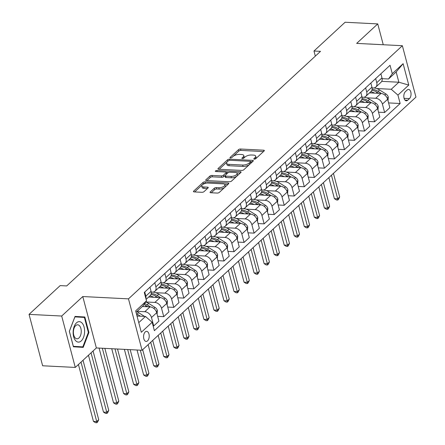 <?xml version="1.0" encoding="UTF-8"?>
<svg xmlns="http://www.w3.org/2000/svg" width="445" height="445" viewBox="0 0 445 445"><rect width="100%" height="100%" fill="white"/><g stroke="black" fill="none" stroke-linecap="round" stroke-linejoin="round"><path stroke-width="0.67" d="M254.29 159.193A1.085 0.445 -14.8 0 0 255.736 158.726L264.113 150.983A1.546 0.634 -14.8 0 0 264.33 150.527A1.546 0.634 -14.8 0 0 263.618 150.193L240.55 149.019A1.546 0.634 -14.8 0 0 238.481 149.687L230.104 157.43A1.085 0.445 -14.8 0 0 229.954 157.753A1.085 0.445 -14.8 0 0 230.449 157.981A1.085 0.445 -14.8 0 0 231.895 157.519L232.98 156.518A4.951 2.036 -14.8 0 1 239.605 154.393L241.529 154.493A4.951 2.036 -14.8 0 1 243.793 155.555A4.951 2.036 -14.8 0 1 243.104 157.029L242.024 158.031A1.085 0.445 -14.8 0 0 241.874 158.353A1.085 0.445 -14.8 0 0 242.369 158.587A1.085 0.445 -14.8 0 0 243.816 158.125L244.9 157.118A4.951 2.036 -14.8 0 1 251.525 154.999L253.45 155.094A4.951 2.036 -14.8 0 1 255.714 156.162A4.951 2.036 -14.8 0 1 255.024 157.636L253.945 158.637A1.085 0.445 -14.8 0 0 253.795 158.96A1.085 0.445 -14.8 0 0 254.29 159.193M147.573 340.848A5.045 2.82 92.9 0 0 149.181 335.246A5.045 2.82 92.9 0 0 146.65 331.364A5.045 2.82 92.9 0 0 145.22 331.953A5.045 2.82 92.9 0 0 143.613 337.555A5.045 2.82 92.9 0 0 146.144 341.437A5.045 2.82 92.9 0 0 147.573 340.848M210.257 191.951A1.546 0.634 -14.8 0 0 210.046 192.412A1.546 0.634 -14.8 0 0 210.752 192.746L217.221 193.074A1.546 0.634 -14.8 0 0 219.296 192.412L228.596 183.813A1.546 0.634 -14.8 0 0 228.813 183.351A1.546 0.634 -14.8 0 0 228.101 183.017L205.034 181.849A1.546 0.634 -14.8 0 0 202.959 182.511L193.658 191.111A1.546 0.634 -14.8 0 0 193.447 191.572A1.546 0.634 -14.8 0 0 194.154 191.906L201.969 192.301A1.546 0.634 -14.8 0 0 204.044 191.639L208.021 187.957A1.546 0.634 -14.8 0 0 208.238 187.495A1.546 0.634 -14.8 0 0 207.531 187.167L203.654 186.967A4.139 1.702 -14.8 0 1 201.757 186.077A4.139 1.702 -14.8 0 1 203.61 184.008A4.139 1.702 -14.8 0 1 207.871 183.067L223.056 183.841A4.139 1.702 -14.8 0 1 224.953 184.731A4.139 1.702 -14.8 0 1 223.101 186.8A4.139 1.702 -14.8 0 1 218.84 187.74L216.309 187.612A1.546 0.634 -14.8 0 0 214.24 188.274L210.257 191.951L210.457 192.707M82.781 296.542L61.694 316.033L29.047 314.376L42.631 365.773L75.277 367.425L96.359 347.94L142.061 350.26L128.483 298.862L82.781 296.542L96.359 347.94M383.256 44.739L377.749 23.908L356.668 43.393L402.369 45.713L128.483 298.862M377.749 23.908L345.103 22.25L313.981 51.019L315.333 56.131M29.047 314.376L60.175 285.607L66.7 285.94L320.511 51.347L313.981 51.019M241.741 170.413A1.546 0.634 -14.8 0 0 243.81 169.751L253.116 161.151A1.546 0.634 -14.8 0 0 253.327 160.69A1.546 0.634 -14.8 0 0 252.621 160.356L229.553 159.188A1.546 0.634 -14.8 0 0 227.478 159.85L218.178 168.449A1.546 0.634 -14.8 0 0 217.961 168.911A1.546 0.634 -14.8 0 0 218.673 169.245L241.741 170.413M240.856 172.482L231.556 181.082A1.546 0.634 -14.8 0 1 229.481 181.744L206.413 180.575A1.546 0.634 -14.8 0 1 205.701 180.242A1.546 0.634 -14.8 0 1 205.918 179.78L209.901 176.098A1.546 0.634 -14.8 0 1 211.97 175.436L221.326 175.909A1.546 0.634 -14.8 0 0 223.396 175.247L226.038 172.805A1.546 0.634 -14.8 0 0 226.249 172.349A1.546 0.634 -14.8 0 0 225.543 172.015L215.803 171.52A1.085 0.445 -14.8 0 1 215.308 171.286A1.085 0.445 -14.8 0 1 215.792 170.741A1.085 0.445 -14.8 0 1 216.904 170.496L240.361 171.687A1.546 0.634 -14.8 0 1 241.073 172.02A1.546 0.634 -14.8 0 1 240.856 172.482M407.181 90.007L405.412 91.637A4.889 2.731 92.9 0 0 403.849 97.066A4.889 2.731 92.9 0 0 406.302 100.826A4.889 2.731 92.9 0 0 407.687 100.253L409.456 98.618A4.889 2.731 92.9 0 0 411.013 93.194A4.889 2.731 92.9 0 0 408.566 89.428A4.889 2.731 92.9 0 0 407.181 90.007M142.061 350.26L415.953 97.105L402.369 45.713M381.715 81.352L398.87 82.225L396.156 71.945L388.524 78.993L392.279 73.703L390.059 65.298L144.28 292.471L146.505 300.87L142.75 306.166L136.048 312.357M392.279 73.703L403.12 63.685L408.771 85.073L397.93 95.097L391.238 89.273L376.62 88.533M388.591 102.912L400.15 103.501L397.93 95.097M400.15 103.501L154.376 330.668L152.157 322.263L141.31 332.287L135.658 310.894L146.505 300.87M61.694 316.033L75.277 367.425M391.238 89.273L398.87 82.225L408.771 85.073M138.762 322.636L145.465 316.445L137.01 316.017M153.119 325.907L153.709 325.935L151.489 317.53A6.308 4.539 -132.7 0 0 144.797 311.711L137.166 311.322M153.709 325.935L158.932 321.112L156.712 312.707A6.308 4.539 -132.7 0 0 150.021 306.883L142.389 306.499M157.675 316.345L163.749 316.656L161.529 308.252A6.308 4.539 -132.7 0 0 154.838 302.433L145.726 301.966M163.749 316.656L168.972 311.828L166.753 303.429A6.308 4.539 -132.7 0 0 160.061 297.605L148.658 297.026M167.715 307.067L173.789 307.378L171.57 298.973A6.308 4.539 -132.7 0 0 164.878 293.149L155.744 292.688M173.789 307.378L179.012 302.55L176.787 294.145A6.308 4.539 -132.7 0 0 170.101 288.327L158.698 287.748M177.75 297.788L183.83 298.094L181.61 289.695A6.308 4.539 -132.7 0 0 174.918 283.871L165.779 283.409M183.83 298.094L189.053 293.272L186.828 284.867A6.308 4.539 -132.7 0 0 180.136 279.048L168.738 278.47M187.79 288.51L193.87 288.816L191.65 280.411A6.308 4.539 -132.7 0 0 184.959 274.593L175.82 274.126M193.87 288.816L199.087 283.993L196.868 275.589A6.308 4.539 -132.7 0 0 190.176 269.765L178.779 269.186M197.83 279.226L203.91 279.538L201.691 271.133A6.308 4.539 -132.7 0 0 194.999 265.309L185.86 264.847M203.91 279.538L209.128 274.71L206.908 266.305A6.308 4.539 -132.7 0 0 200.217 260.486L188.819 259.908M207.871 269.948L213.95 270.26L211.731 261.855A6.308 4.539 -132.7 0 0 205.039 256.031L195.9 255.569M213.95 270.26L219.168 265.431L216.949 257.026A6.308 4.539 -132.7 0 0 210.257 251.208L198.859 250.63M217.911 260.67L223.991 260.976L221.766 252.571A6.308 4.539 -132.7 0 0 215.08 246.753L205.94 246.291M223.991 260.976L229.208 256.153L226.989 247.748A6.308 4.539 -132.7 0 0 220.297 241.924L208.9 241.351M227.951 251.392L234.031 251.698L231.806 243.293A6.308 4.539 -132.7 0 0 225.114 237.474L215.981 237.007M234.031 251.698L239.249 246.869L237.029 238.47A6.308 4.539 -132.7 0 0 230.338 232.646L218.934 232.067M237.992 242.108L244.066 242.419L241.846 234.014A6.308 4.539 -132.7 0 0 235.155 228.19L226.021 227.729M244.066 242.419L249.289 237.591L247.07 229.186A6.308 4.539 -132.7 0 0 240.378 223.368L228.975 222.789M248.032 232.83L254.106 233.136L251.887 224.736A6.308 4.539 -132.7 0 0 245.195 218.912L236.061 218.451M254.106 233.136L259.329 228.313L257.11 219.908A6.308 4.539 -132.7 0 0 250.418 214.09L239.015 213.511M258.072 223.551L264.146 223.857L261.927 215.452A6.308 4.539 -132.7 0 0 255.235 209.634L246.102 209.172M264.146 223.857L269.37 219.035L267.15 210.63A6.308 4.539 -132.7 0 0 260.459 204.806L249.055 204.227M268.113 214.268L274.187 214.579L271.967 206.174A6.308 4.539 -132.7 0 0 265.276 200.356L256.142 199.888M274.187 214.579L279.41 209.751L277.19 201.351A6.308 4.539 -132.7 0 0 270.499 195.527L259.096 194.949M278.153 204.989L284.227 205.301L282.008 196.896A6.308 4.539 -132.7 0 0 275.316 191.072L266.182 190.61M284.227 205.301L289.45 200.472L287.231 192.068A6.308 4.539 -132.7 0 0 280.539 186.249L269.136 185.671M288.193 195.711L294.267 196.017L292.048 187.618A6.308 4.539 -132.7 0 0 285.356 181.794L276.223 181.332M294.267 196.017L299.491 191.194L297.266 182.789A6.308 4.539 -132.7 0 0 290.579 176.971L279.176 176.392M298.228 186.433L304.308 186.739L302.088 178.334A6.308 4.539 -132.7 0 0 295.397 172.515L286.257 172.054M304.308 186.739L309.531 181.916L307.306 173.511A6.308 4.539 -132.7 0 0 300.614 167.687L289.217 167.109M308.268 177.149L314.348 177.46L312.129 169.056A6.308 4.539 -132.7 0 0 305.437 163.237L296.298 162.77M314.348 177.46L319.566 172.632L317.346 164.233A6.308 4.539 -132.7 0 0 310.655 158.409L299.257 157.83M318.309 167.871L324.388 168.182L322.169 159.777A6.308 4.539 -132.7 0 0 315.477 153.953L306.338 153.492M324.388 168.182L329.606 163.354L327.386 154.949A6.308 4.539 -132.7 0 0 320.695 149.131L309.297 148.552M328.349 158.592L334.429 158.898L332.209 150.493A6.308 4.539 -132.7 0 0 325.518 144.675L316.378 144.213M334.429 158.898L339.646 154.076L337.427 145.671A6.308 4.539 -132.7 0 0 330.735 139.852L319.338 139.274M338.389 149.314L344.469 149.62L342.25 141.215A6.308 4.539 -132.7 0 0 335.558 135.397L326.419 134.93M344.469 149.62L349.687 144.797L347.467 136.393A6.308 4.539 -132.7 0 0 340.775 130.569L329.378 129.99M348.429 140.03L354.509 140.342L352.284 131.937A6.308 4.539 -132.7 0 0 345.593 126.113L336.459 125.651M354.509 140.342L359.727 135.514L357.507 127.109A6.308 4.539 -132.7 0 0 350.816 121.29L339.413 120.712M358.47 130.752L364.55 131.058L362.325 122.659A6.308 4.539 -132.7 0 0 355.633 116.835L346.499 116.373M364.55 131.058L369.767 126.235L367.548 117.83A6.308 4.539 -132.7 0 0 360.856 112.012L349.453 111.434M368.51 121.474L374.584 121.78L372.365 113.375A6.308 4.539 -132.7 0 0 365.673 107.557L356.54 107.095M374.584 121.78L379.808 116.957L377.588 108.552A6.308 4.539 -132.7 0 0 370.896 102.728L359.493 102.15M378.55 112.196L384.625 112.502L382.405 104.097A6.308 4.539 -132.7 0 0 375.714 98.278L366.58 97.811M384.625 112.502L389.848 107.673L387.628 99.274A6.308 4.539 -132.7 0 0 380.937 93.45L369.534 92.872M382.133 78.67L388.524 78.993M372.092 87.949L372.999 87.999A6.308 4.539 -132.7 0 0 375.814 87.07A6.308 4.539 -132.7 0 0 376.754 82.703L375.669 78.598M362.052 97.233L362.959 97.277A6.308 4.539 -132.7 0 0 365.773 96.354A6.308 4.539 -132.7 0 0 366.713 91.987L365.629 87.882M352.012 106.511L352.918 106.555A6.308 4.539 -132.7 0 0 355.733 105.632A6.308 4.539 -132.7 0 0 356.673 101.265L355.588 97.16M341.971 115.789L342.878 115.839A6.308 4.539 -132.7 0 0 345.693 114.91A6.308 4.539 -132.7 0 0 346.633 110.544L345.548 106.438M331.931 125.073L332.838 125.117A6.308 4.539 -132.7 0 0 335.652 124.188A6.308 4.539 -132.7 0 0 336.592 119.827L335.508 115.717M321.891 134.351L322.797 134.396A6.308 4.539 -132.7 0 0 325.612 133.472A6.308 4.539 -132.7 0 0 326.558 129.106L325.467 125.001M311.85 143.629L312.757 143.674A6.308 4.539 -132.7 0 0 315.572 142.75A6.308 4.539 -132.7 0 0 316.517 138.384L315.433 134.279M301.81 152.908L302.722 152.958A6.308 4.539 -132.7 0 0 305.531 152.029A6.308 4.539 -132.7 0 0 306.477 147.662L305.392 143.557M291.77 162.191L292.682 162.236A6.308 4.539 -132.7 0 0 295.491 161.307A6.308 4.539 -132.7 0 0 296.437 156.946L295.352 152.835M281.735 171.47L282.642 171.514A6.308 4.539 -132.7 0 0 285.451 170.591A6.308 4.539 -132.7 0 0 286.396 166.224L285.312 162.119M271.695 180.748L272.601 180.792A6.308 4.539 -132.7 0 0 275.411 179.869A6.308 4.539 -132.7 0 0 276.356 175.502L275.271 171.397M261.654 190.026L262.561 190.076A6.308 4.539 -132.7 0 0 265.37 189.147A6.308 4.539 -132.7 0 0 266.316 184.781L265.231 180.676M251.614 199.31L252.521 199.354A6.308 4.539 -132.7 0 0 255.335 198.431A6.308 4.539 -132.7 0 0 256.276 194.065L255.191 189.959M241.574 208.588L242.481 208.633A6.308 4.539 -132.7 0 0 245.295 207.709A6.308 4.539 -132.7 0 0 246.235 203.343L245.151 199.238M231.534 217.866L232.44 217.911A6.308 4.539 -132.7 0 0 235.255 216.988A6.308 4.539 -132.7 0 0 236.195 212.621L235.11 208.516M221.493 227.145L222.4 227.195A6.308 4.539 -132.7 0 0 225.215 226.266A6.308 4.539 -132.7 0 0 226.155 221.905L225.07 217.794M211.453 236.429L212.36 236.473A6.308 4.539 -132.7 0 0 215.174 235.55A6.308 4.539 -132.7 0 0 216.114 231.183L215.03 227.078M201.413 245.707L202.319 245.751A6.308 4.539 -132.7 0 0 205.134 244.828A6.308 4.539 -132.7 0 0 206.08 240.461L204.989 236.356M191.372 254.985L192.279 255.035A6.308 4.539 -132.7 0 0 195.094 254.106A6.308 4.539 -132.7 0 0 196.039 249.74L194.955 245.634M181.332 264.269L182.244 264.313A6.308 4.539 -132.7 0 0 185.053 263.384A6.308 4.539 -132.7 0 0 185.999 259.023L184.914 254.913M171.292 273.547L172.204 273.592A6.308 4.539 -132.7 0 0 175.013 272.668A6.308 4.539 -132.7 0 0 175.959 268.302L174.874 264.197M161.257 282.825L162.164 282.87A6.308 4.539 -132.7 0 0 164.973 281.946A6.308 4.539 -132.7 0 0 165.918 277.58L164.834 273.475M151.217 292.104L152.123 292.154A6.308 4.539 -132.7 0 0 154.932 291.225A6.308 4.539 -132.7 0 0 155.878 286.858L154.793 282.753M375.814 87.07L381.031 82.247A6.308 4.539 -132.7 0 0 381.977 77.881L380.892 73.775M365.773 96.354L370.991 91.525A6.308 4.539 -132.7 0 0 371.937 87.159L370.852 83.054M355.733 105.632L360.951 100.804A6.308 4.539 -132.7 0 0 361.896 96.443L360.812 92.332M345.693 114.91L350.91 110.087A6.308 4.539 -132.7 0 0 351.856 105.721L350.771 101.616M335.652 124.188L340.87 119.366A6.308 4.539 -132.7 0 0 341.816 114.999L340.731 110.894M325.612 133.472L330.83 128.644A6.308 4.539 -132.7 0 0 331.775 124.277L330.691 120.172M315.572 142.75L320.795 137.922A6.308 4.539 -132.7 0 0 321.735 133.561L320.65 129.451M305.531 152.029L310.755 147.206A6.308 4.539 -132.7 0 0 311.695 142.839L310.61 138.734M295.491 161.307L300.714 156.484A6.308 4.539 -132.7 0 0 301.654 152.118L300.57 148.013M285.451 170.591L290.674 165.763A6.308 4.539 -132.7 0 0 291.614 161.396L290.529 157.291M275.411 179.869L280.634 175.046A6.308 4.539 -132.7 0 0 281.574 170.68L280.489 166.575M265.37 189.147L270.593 184.325A6.308 4.539 -132.7 0 0 271.539 179.958L270.454 175.853M255.335 198.431L260.553 193.603A6.308 4.539 -132.7 0 0 261.499 189.236L260.414 185.131M245.295 207.709L250.513 202.881A6.308 4.539 -132.7 0 0 251.458 198.514L250.374 194.409M235.255 216.988L240.472 212.165A6.308 4.539 -132.7 0 0 241.418 207.798L240.333 203.693M225.215 226.266L230.432 221.443A6.308 4.539 -132.7 0 0 231.378 217.077L230.293 212.971M215.174 235.55L220.392 230.721A6.308 4.539 -132.7 0 0 221.337 226.355L220.253 222.25M205.134 244.828L210.352 240A6.308 4.539 -132.7 0 0 211.297 235.639L210.212 231.528M195.094 254.106L200.317 249.283A6.308 4.539 -132.7 0 0 201.257 244.917L200.172 240.812M185.053 263.384L190.276 258.562A6.308 4.539 -132.7 0 0 191.216 254.195L190.132 250.09M175.013 272.668L180.236 267.84A6.308 4.539 -132.7 0 0 181.176 263.473L180.091 259.368M164.973 281.946L170.196 277.118A6.308 4.539 -132.7 0 0 171.136 272.757L170.051 268.647M154.932 291.225L160.156 286.402A6.308 4.539 -132.7 0 0 161.096 282.035L160.011 277.93M146.11 299.385L150.115 295.68A6.308 4.539 -132.7 0 0 151.061 291.314L149.976 287.209M145.927 298.678A6.308 4.539 -132.7 0 0 145.838 296.142L144.753 292.037M145.465 316.445L152.157 322.263M396.156 71.945L403.12 63.685M379.607 44.556L369.773 44.055M73.419 346.794L83.215 347.373L88.922 332.471L84.834 316.99L75.038 316.417L69.331 331.319L73.419 346.794M374.123 44.277L369.789 44.005M374.117 44.261L379.602 44.539M77.747 347.05L77.908 346.627M79.466 317.151L79.349 316.712L75.021 316.456M79.349 316.712L84.834 316.99M88.355 332.437L82.831 346.878L73.336 346.321L69.376 331.325L74.905 316.885L84.394 317.441L88.355 332.437L88.922 332.471M255.558 158.859A4.951 2.036 -14.8 0 0 256.081 157.552L255.714 156.162M243.638 158.259A4.951 2.036 -14.8 0 0 244.16 156.946L243.793 155.555M263.496 151.556L240.917 150.41A1.546 0.634 -14.8 0 0 238.843 151.072L231.75 157.63M228.012 161.107A1.546 0.634 -14.8 0 0 227.846 161.24L219.163 169.267M252.499 161.719L250.63 161.624M250.452 161.863A1.085 0.445 -14.8 0 0 250.602 161.541A1.085 0.445 -14.8 0 0 250.107 161.307L229.859 160.278A1.085 0.445 -14.8 0 0 228.407 160.745L227.267 161.802A4.951 2.036 -14.8 0 0 226.577 163.27A4.951 2.036 -14.8 0 0 228.841 164.339L242.686 165.039A4.951 2.036 -14.8 0 0 249.311 162.92L250.452 161.863L250.819 163.248A1.085 0.445 -14.8 0 0 250.969 162.926L250.602 161.541M226.577 163.27L226.944 164.661A4.951 2.036 -14.8 0 0 229.208 165.729L228.841 164.339M250.819 163.248L249.678 164.305A4.951 2.036 -14.8 0 1 243.053 166.43L229.208 165.729M206.903 180.598L210.268 177.488L209.901 176.098M228.591 172.46L226.249 172.343L226.616 173.734A1.546 0.634 -14.8 0 1 226.405 174.195L223.763 176.637A1.546 0.634 -14.8 0 1 221.693 177.299L212.337 176.826A1.546 0.634 -14.8 0 0 210.268 177.488M236.718 172.871L240.239 173.055M231.038 176.404A4.139 1.702 -14.8 0 0 235.294 175.469A4.139 1.702 -14.8 0 0 237.146 173.394A4.139 1.702 -14.8 0 0 235.255 172.504L229.904 172.232A1.546 0.634 -14.8 0 0 227.834 172.899L225.192 175.341A1.546 0.634 -14.8 0 0 224.975 175.797A1.546 0.634 -14.8 0 0 225.682 176.131L231.038 176.404L231.4 177.794A4.139 1.702 -14.8 0 0 235.661 176.86A4.139 1.702 -14.8 0 0 237.513 174.785L237.146 173.394M224.975 175.797L225.342 177.188A1.546 0.634 -14.8 0 0 226.049 177.522L225.682 176.131M231.4 177.794L226.049 177.522M224.953 184.731L225.32 186.121A4.139 1.702 -14.8 0 1 223.468 188.191A4.139 1.702 -14.8 0 1 219.207 189.125L216.676 188.997A1.546 0.634 -14.8 0 0 214.607 189.665L211.242 192.774M201.757 186.077L202.125 187.467A4.139 1.702 -14.8 0 0 204.021 188.357L203.654 186.967M207.403 188.53L204.021 188.357M205.801 183.257L205.401 183.24A1.546 0.634 -14.8 0 0 203.326 183.902L194.643 191.929M227.979 184.386L224.525 184.208M388.018 100.759L388.285 97.055A4.177 3.009 -132.7 0 0 385.926 93.967L379.607 89.973A12.059 8.683 -132.7 0 0 373.85 87.965M372.471 87.971A12.059 8.683 -132.7 0 0 372.098 88.01M374.646 93.133A12.059 8.683 -132.7 0 0 370.718 91.776M381.432 93.5L378.083 91.381A12.059 8.683 -132.7 0 0 372.087 89.362M371.831 90.307A12.059 8.683 47.3 0 1 377.121 92.276L378.812 93.344M331.436 175.224L337.672 198.837L339.68 196.979L333.444 173.366M339.68 196.979L338.578 199.293L337.772 200.039L336.47 199.972L334.406 198.67L328.844 177.616M334.406 198.67L337.672 198.837L337.772 200.039M377.977 110.037L378.244 106.333A4.177 3.009 -132.7 0 0 375.892 103.246L369.567 99.252A12.059 8.683 -132.7 0 0 363.81 97.244M362.43 97.249A12.059 8.683 -132.7 0 0 362.058 97.288M364.605 102.411A12.059 8.683 -132.7 0 0 360.678 101.06M371.391 102.778L368.043 100.665A12.059 8.683 -132.7 0 0 362.046 98.64M361.791 99.591A12.059 8.683 47.3 0 1 367.08 101.555L368.772 102.623M321.396 184.503L327.631 208.115L329.639 206.263L323.404 182.645M329.639 206.263L328.538 208.571L327.731 209.317L326.43 209.25L324.372 207.948L318.804 186.894M324.372 207.948L327.631 208.115L327.731 209.317M367.937 119.316L368.204 115.611A4.177 3.009 -132.7 0 0 365.851 112.524L359.532 108.53A12.059 8.683 -132.7 0 0 353.769 106.522M352.39 106.527A12.059 8.683 -132.7 0 0 352.017 106.572M354.565 111.689A12.059 8.683 -132.7 0 0 350.638 110.338M361.357 112.062L358.003 109.943A12.059 8.683 -132.7 0 0 352.006 107.918M351.75 108.869A12.059 8.683 47.3 0 1 357.04 110.833L358.731 111.901M311.355 193.781L317.591 217.399L319.599 215.541L313.363 191.929M319.599 215.541L318.498 217.855L317.691 218.595L316.389 218.528L314.331 217.232L308.763 196.173M314.331 217.232L317.591 217.399L317.691 218.595M357.902 128.594L358.164 124.895A4.177 3.009 -132.7 0 0 355.811 121.808L349.492 117.814A12.059 8.683 -132.7 0 0 343.729 115.806M342.35 115.811A12.059 8.683 -132.7 0 0 341.977 115.85M344.525 120.973A12.059 8.683 -132.7 0 0 340.603 119.616M351.316 121.34L347.962 119.221A12.059 8.683 -132.7 0 0 341.966 117.202M341.71 118.148A12.059 8.683 47.3 0 1 347 120.111L348.691 121.185M301.315 203.065L307.556 226.677L309.564 224.82L303.323 201.207M309.564 224.82L308.457 227.134L307.656 227.873L306.349 227.807L304.291 226.511L298.728 205.457M304.291 226.511L307.556 226.677L307.656 227.873M347.862 137.878L348.124 134.173A4.177 3.009 -132.7 0 0 345.771 131.086L339.452 127.092A12.059 8.683 -132.7 0 0 333.689 125.084M332.315 125.09A12.059 8.683 -132.7 0 0 331.937 125.128M334.484 130.251A12.059 8.683 -132.7 0 0 330.563 128.894M341.276 130.619L337.922 128.499A12.059 8.683 -132.7 0 0 331.926 126.48M331.67 127.426A12.059 8.683 47.3 0 1 336.96 129.395L338.651 130.463M291.275 212.343L297.516 235.956L299.524 234.098L293.283 210.485M299.524 234.098L298.417 236.412L297.616 237.157L296.309 237.09L294.251 235.789L288.688 214.735M294.251 235.789L297.516 235.956L297.616 237.157M76.479 322.853A10.246 5.724 92.9 0 0 73.648 336.704A10.246 5.724 92.9 0 0 81.251 340.909A10.246 5.724 92.9 0 0 84.088 327.053A10.246 5.724 92.9 0 0 76.479 322.853M75.689 325.618A7.014 3.916 92.9 0 0 73.447 333.405A7.014 3.916 92.9 0 0 76.968 338.806A7.014 3.916 92.9 0 0 78.954 337.983A7.014 3.916 92.9 0 0 81.196 330.196A7.014 3.916 92.9 0 0 77.675 324.794A7.014 3.916 92.9 0 0 75.689 325.618M82.831 346.878L73.308 346.36M337.822 147.156L338.083 143.451A4.177 3.009 -132.7 0 0 335.73 140.364L329.411 136.37A12.059 8.683 -132.7 0 0 323.649 134.362M322.275 134.368A12.059 8.683 -132.7 0 0 321.902 134.407M324.444 139.53A12.059 8.683 -132.7 0 0 320.522 138.178M331.236 139.897L327.882 137.783A12.059 8.683 -132.7 0 0 321.885 135.758M321.629 136.71A12.059 8.683 47.3 0 1 326.919 138.673L328.61 139.741M281.234 221.621L287.476 245.234L289.484 243.382L283.243 219.763M289.484 243.382L288.377 245.69L287.576 246.435L286.269 246.369L284.21 245.073L278.648 224.013M284.21 245.073L287.476 245.234L287.576 246.435M327.781 156.434L328.048 152.735A4.177 3.009 -132.7 0 0 325.69 149.642L319.371 145.648A12.059 8.683 -132.7 0 0 313.608 143.64M312.234 143.652A12.059 8.683 -132.7 0 0 311.862 143.691M314.404 148.808A12.059 8.683 -132.7 0 0 310.482 147.456M321.195 149.181L317.847 147.061A12.059 8.683 -132.7 0 0 311.845 145.037M311.589 145.988A12.059 8.683 47.3 0 1 316.879 147.951L318.57 149.019M271.194 230.899L277.435 254.518L279.443 252.66L273.202 229.047M279.443 252.66L278.336 254.974L277.535 255.714L276.228 255.647L274.17 254.351L268.608 233.297M274.17 254.351L277.435 254.518L277.535 255.714M317.741 165.712L318.008 162.013A4.177 3.009 -132.7 0 0 315.65 158.926L309.331 154.932A12.059 8.683 -132.7 0 0 303.568 152.924M302.194 152.93A12.059 8.683 -132.7 0 0 301.821 152.969M304.363 158.092A12.059 8.683 -132.7 0 0 300.442 156.735M311.155 158.459L307.807 156.34A12.059 8.683 -132.7 0 0 301.805 154.32M301.549 155.266A12.059 8.683 47.3 0 1 306.839 157.23L308.535 158.303M261.154 240.183L267.395 263.796L269.403 261.938L263.162 238.325M269.403 261.938L268.296 264.252L267.495 264.992L266.188 264.931L264.13 263.629L258.567 242.575M264.13 263.629L267.395 263.796L267.495 264.992M307.701 174.996L307.968 171.292A4.177 3.009 -132.7 0 0 305.609 168.204L299.29 164.211A12.059 8.683 -132.7 0 0 293.528 162.203M292.154 162.208A12.059 8.683 -132.7 0 0 291.781 162.247M294.323 167.37A12.059 8.683 -132.7 0 0 290.401 166.013M301.115 167.737L297.766 165.623A12.059 8.683 -132.7 0 0 291.77 163.599M291.508 164.544A12.059 8.683 47.3 0 1 296.798 166.513L298.495 167.581M251.114 249.461L257.355 273.074L259.363 271.216L253.122 247.604M259.363 271.216L258.256 273.53L257.455 274.276L256.148 274.209L254.089 272.907L248.527 251.853M254.089 272.907L257.355 273.074L257.455 274.276M297.661 184.274L297.928 180.57A4.177 3.009 -132.7 0 0 295.569 177.483L289.25 173.489A12.059 8.683 -132.7 0 0 283.493 171.481M282.113 171.486A12.059 8.683 -132.7 0 0 281.741 171.525M284.288 176.648A12.059 8.683 -132.7 0 0 280.361 175.297M291.075 177.015L287.726 174.902A12.059 8.683 -132.7 0 0 281.73 172.877M281.468 173.828A12.059 8.683 47.3 0 1 286.758 175.792L288.455 176.86M241.073 258.74L247.314 282.353L249.322 280.5L243.081 256.887M249.322 280.5L248.215 282.814L247.414 283.554L246.107 283.487L244.049 282.191L238.487 261.132M244.049 282.191L247.314 282.353L247.414 283.554M287.62 193.553L287.887 189.854A4.177 3.009 -132.7 0 0 285.529 186.767L279.21 182.767A12.059 8.683 -132.7 0 0 273.453 180.759M272.073 180.77A12.059 8.683 -132.7 0 0 271.7 180.809M274.248 185.927A12.059 8.683 -132.7 0 0 270.321 184.575M281.034 186.299L277.686 184.18A12.059 8.683 -132.7 0 0 271.689 182.161M271.428 183.106A12.059 8.683 47.3 0 1 276.723 185.07L278.414 186.138M231.038 268.018L237.274 291.636L239.282 289.778L233.047 266.166M239.282 289.778L238.181 292.092L237.374 292.832L236.067 292.766L234.009 291.469L228.446 270.415M234.009 291.469L237.274 291.636L237.374 292.832M277.58 202.837L277.847 199.132A4.177 3.009 -132.7 0 0 275.488 196.045L269.169 192.051A12.059 8.683 -132.7 0 0 263.412 190.043M262.033 190.048A12.059 8.683 -132.7 0 0 261.66 190.087M264.208 195.21A12.059 8.683 -132.7 0 0 260.281 193.853M270.994 195.578L267.645 193.458A12.059 8.683 -132.7 0 0 261.649 191.439M261.387 192.385A12.059 8.683 47.3 0 1 266.683 194.348L268.374 195.422M220.998 277.302L227.234 300.915L229.242 299.057L223.006 275.444M229.242 299.057L228.14 301.371L227.334 302.116L226.027 302.049L223.969 300.748L218.406 279.694M223.969 300.748L227.234 300.915L227.334 302.116M267.54 212.115L267.807 208.41A4.177 3.009 -132.7 0 0 265.448 205.323L259.129 201.329A12.059 8.683 -132.7 0 0 253.372 199.321M251.992 199.327A12.059 8.683 -132.7 0 0 251.62 199.366M254.167 204.489A12.059 8.683 -132.7 0 0 250.24 203.131M260.954 204.856L257.605 202.742A12.059 8.683 -132.7 0 0 251.609 200.717M251.353 201.668A12.059 8.683 47.3 0 1 256.643 203.632L258.334 204.7M210.958 286.58L217.193 310.193L219.201 308.341L212.966 284.722M219.201 308.341L218.1 310.649L217.293 311.394L215.992 311.328L213.928 310.026L208.366 288.972M213.928 310.026L217.193 310.193L217.293 311.394M257.499 221.393L257.766 217.688A4.177 3.009 -132.7 0 0 255.408 214.601L249.089 210.607A12.059 8.683 -132.7 0 0 243.332 208.599M241.952 208.605A12.059 8.683 -132.7 0 0 241.579 208.644M244.127 213.767A12.059 8.683 -132.7 0 0 240.2 212.415M250.913 214.14L247.565 212.02A12.059 8.683 -132.7 0 0 241.568 209.995M241.312 210.947A12.059 8.683 47.3 0 1 246.602 212.91L248.293 213.978M200.917 295.858L207.153 319.471L209.161 317.619L202.926 294.006M209.161 317.619L208.06 319.933L207.253 320.673L205.952 320.606L203.893 319.31L198.325 298.25M203.893 319.31L207.153 319.471L207.253 320.673M247.459 230.671L247.726 226.972A4.177 3.009 -132.7 0 0 245.373 223.885L239.054 219.891A12.059 8.683 -132.7 0 0 233.291 217.878M231.912 217.889A12.059 8.683 -132.7 0 0 231.539 217.928M234.087 223.051A12.059 8.683 -132.7 0 0 230.16 221.693M240.873 223.418L237.524 221.298A12.059 8.683 -132.7 0 0 231.528 219.279M231.272 220.225A12.059 8.683 47.3 0 1 236.562 222.189L238.253 223.262M190.877 305.142L197.113 328.755L199.121 326.897L192.885 303.284M199.121 326.897L198.019 329.211L197.213 329.951L195.911 329.884L193.853 328.588L188.285 307.534M193.853 328.588L197.113 328.755L197.213 329.951M237.419 239.955L237.686 236.251A4.177 3.009 -132.7 0 0 235.333 233.163L229.014 229.169A12.059 8.683 -132.7 0 0 223.251 227.161M221.871 227.167A12.059 8.683 -132.7 0 0 221.499 227.206M224.046 232.329A12.059 8.683 -132.7 0 0 220.125 230.972M230.838 232.696L227.484 230.577A12.059 8.683 -132.7 0 0 221.488 228.558M221.232 229.503A12.059 8.683 47.3 0 1 226.522 231.472L228.213 232.54M180.837 314.42L187.078 338.033L189.086 336.175L182.845 312.562M189.086 336.175L187.979 338.489L187.178 339.235L185.871 339.168L183.813 337.866L178.25 316.812M183.813 337.866L187.078 338.033L187.178 339.235M227.384 249.233L227.645 245.529A4.177 3.009 -132.7 0 0 225.292 242.442L218.973 238.448A12.059 8.683 -132.7 0 0 213.211 236.44M211.837 236.445A12.059 8.683 -132.7 0 0 211.458 236.484M214.006 241.607A12.059 8.683 -132.7 0 0 210.085 240.256M220.798 241.974L217.444 239.861A12.059 8.683 -132.7 0 0 211.447 237.836M211.191 238.787A12.059 8.683 47.3 0 1 216.481 240.751L218.172 241.819M170.797 323.699L177.038 347.311L179.046 345.459L172.805 321.841M179.046 345.459L177.939 347.768L177.138 348.513L175.831 348.446L173.773 347.145L168.21 326.09M173.773 347.145L177.038 347.311L177.138 348.513M217.344 258.512L217.605 254.807A4.177 3.009 -132.7 0 0 215.252 251.72L208.933 247.726A12.059 8.683 -132.7 0 0 203.17 245.718M201.796 245.723A12.059 8.683 -132.7 0 0 201.424 245.768M203.966 250.885A12.059 8.683 -132.7 0 0 200.044 249.534M210.758 251.258L207.403 249.139A12.059 8.683 -132.7 0 0 201.407 247.114M201.151 248.065A12.059 8.683 47.3 0 1 206.441 250.029L208.132 251.097M160.756 332.977L166.997 356.595L169.005 354.737L162.764 331.125M169.005 354.737L167.898 357.051L167.097 357.791L165.79 357.724L163.732 356.428L158.17 335.369M163.732 356.428L166.997 356.595L167.097 357.791M207.303 267.79L207.57 264.091A4.177 3.009 -132.7 0 0 205.212 261.004L198.893 257.01A12.059 8.683 -132.7 0 0 193.13 255.002M191.756 255.007A12.059 8.683 -132.7 0 0 191.383 255.046M193.925 260.169A12.059 8.683 -132.7 0 0 190.004 258.812M200.717 260.536L197.363 258.417A12.059 8.683 -132.7 0 0 191.367 256.398M191.111 257.344A12.059 8.683 47.3 0 1 196.401 259.307L198.092 260.381M150.716 342.261L156.957 365.873L158.965 364.016L152.724 340.403M158.965 364.016L157.858 366.33L157.057 367.069L155.75 367.003L153.692 365.707L148.129 344.653M153.692 365.707L156.957 365.873L157.057 367.069M197.263 277.074L197.53 273.369A4.177 3.009 -132.7 0 0 195.171 270.282L188.852 266.288A12.059 8.683 -132.7 0 0 183.09 264.28M181.716 264.286A12.059 8.683 -132.7 0 0 181.343 264.324M183.885 269.447A12.059 8.683 -132.7 0 0 179.964 268.09M190.677 269.815L187.328 267.695A12.059 8.683 -132.7 0 0 181.326 265.676M181.071 266.622A12.059 8.683 47.3 0 1 186.36 268.591L188.051 269.659M140.314 350.171L146.917 375.152L148.925 373.294L142.684 349.681M148.925 373.294L147.818 375.608L147.017 376.353L145.71 376.286L143.652 374.985L137.049 350.004M143.652 374.985L146.917 375.152L147.017 376.353M187.223 286.352L187.49 282.647A4.177 3.009 -132.7 0 0 185.131 279.56L178.812 275.566A12.059 8.683 -132.7 0 0 173.049 273.558M171.675 273.564A12.059 8.683 -132.7 0 0 171.303 273.603M173.845 278.726A12.059 8.683 -132.7 0 0 169.923 277.374M180.637 279.093L177.288 276.979A12.059 8.683 -132.7 0 0 171.292 274.954M171.03 275.906A12.059 8.683 47.3 0 1 176.32 277.869L178.017 278.937M127.654 349.525L136.876 384.43L138.885 382.578L130.185 349.653M138.885 382.578L137.778 384.886L136.977 385.631L135.669 385.565L133.611 384.269L124.389 349.358M133.611 384.269L136.876 384.43L136.977 385.631M177.182 295.63L177.449 291.931A4.177 3.009 -132.7 0 0 175.091 288.838L168.772 284.845A12.059 8.683 -132.7 0 0 163.009 282.836M161.635 282.848A12.059 8.683 -132.7 0 0 161.262 282.887M163.81 288.004A12.059 8.683 -132.7 0 0 159.883 286.652M170.596 288.377L167.248 286.257A12.059 8.683 -132.7 0 0 161.251 284.233M160.99 285.184A12.059 8.683 47.3 0 1 166.28 287.147L167.976 288.215M114.994 348.886L126.836 393.714L128.844 391.856L117.525 349.014M128.844 391.856L127.737 394.17L126.936 394.91L125.629 394.843L123.571 393.547L111.728 348.719M123.571 393.547L126.836 393.714L126.936 394.91M167.142 304.908L167.409 301.209A4.177 3.009 -132.7 0 0 165.051 298.122L158.732 294.128A12.059 8.683 -132.7 0 0 152.974 292.12M151.595 292.126A12.059 8.683 -132.7 0 0 151.222 292.165M153.77 297.288A12.059 8.683 -132.7 0 0 149.843 295.931M160.556 297.655L157.207 295.536A12.059 8.683 -132.7 0 0 151.211 293.516M150.95 294.462A12.059 8.683 47.3 0 1 156.245 296.426L157.936 297.499M102.333 348.24L116.796 402.992L118.804 401.134L104.864 348.368M118.804 401.134L117.703 403.448L116.896 404.188L115.589 404.127L113.531 402.825L99.068 348.079M113.531 402.825L116.796 402.992L116.896 404.188M157.102 314.192L157.369 310.488A4.177 3.009 -132.7 0 0 155.01 307.4L148.691 303.407A12.059 8.683 -132.7 0 0 145.721 301.971M143.729 306.566A12.059 8.683 -132.7 0 0 142.789 306.11M150.516 306.933L147.167 304.819A12.059 8.683 -132.7 0 0 144.614 303.534M143.907 304.525A12.059 8.683 47.3 0 1 146.205 305.709L147.896 306.777M91.053 352.841L106.755 412.27L108.764 410.412L93.061 350.988M108.764 410.412L107.662 412.726L106.856 413.472L105.548 413.405L103.49 412.103L88.466 355.232M103.49 412.103L106.755 412.27L106.856 413.472M144.519 316.395L138.651 312.685A12.059 8.683 -132.7 0 0 136.776 311.684M140.436 316.189L137.127 314.098A12.059 8.683 -132.7 0 0 136.393 313.658M136.86 315.427L137.855 316.056M81.012 362.124L96.715 421.549L98.723 419.696L83.02 360.266M98.723 419.696L97.622 422.01L96.815 422.75L95.514 422.683L93.45 421.387L78.426 364.516M93.45 421.387L96.715 421.549L96.815 422.75M144.797 311.711L150.021 306.883M154.838 302.433L160.061 297.605M164.878 293.149L170.101 288.327M174.918 283.871L180.136 279.048M184.959 274.593L190.176 269.765M194.999 265.309L200.217 260.486M205.039 256.031L210.257 251.208M215.08 246.753L220.297 241.924M225.114 237.474L230.338 232.646M235.155 228.19L240.378 223.368M245.195 218.912L250.418 214.09M255.235 209.634L260.459 204.806M265.276 200.356L270.499 195.527M275.316 191.072L280.539 186.249M285.356 181.794L290.579 176.971M295.397 172.515L300.614 167.687M305.437 163.237L310.655 158.409M315.477 153.953L320.695 149.131M325.518 144.675L330.735 139.852M335.558 135.397L340.775 130.569M345.593 126.113L350.816 121.29M355.633 116.835L360.856 112.012M365.673 107.557L370.896 102.728M375.714 98.278L380.937 93.45M376.754 82.703L381.977 77.881M382.405 104.097L387.628 99.274M372.365 113.375L377.588 108.552M366.713 91.987L371.937 87.159M362.325 122.659L367.548 117.83M356.673 101.265L361.896 96.443M352.284 131.937L357.507 127.109M346.633 110.544L351.856 105.721M342.25 141.215L347.467 136.393M336.592 119.827L341.816 114.999M332.209 150.493L337.427 145.671M326.558 129.106L331.775 124.277M322.169 159.777L327.386 154.949M316.517 138.384L321.735 133.561M312.129 169.056L317.346 164.233M306.477 147.662L311.695 142.839M302.088 178.334L307.306 173.511M296.437 156.946L301.654 152.118M292.048 187.618L297.266 182.789M286.396 166.224L291.614 161.396M282.008 196.896L287.231 192.068M276.356 175.502L281.574 170.68M271.967 206.174L277.19 201.351M266.316 184.781L271.539 179.958M261.927 215.452L267.15 210.63M256.276 194.065L261.499 189.236M251.887 224.736L257.11 219.908M246.235 203.343L251.458 198.514M241.846 234.014L247.07 229.186M236.195 212.621L241.418 207.798M231.806 243.293L237.029 238.47M226.155 221.905L231.378 217.077M221.766 252.571L226.989 247.748M216.114 231.183L221.337 226.355M211.731 261.855L216.949 257.026M206.08 240.461L211.297 235.639M201.691 271.133L206.908 266.305M196.039 249.74L201.257 244.917M191.65 280.411L196.868 275.589M185.999 259.023L191.216 254.195M181.61 289.695L186.828 284.867M175.959 268.302L181.176 263.473M171.57 298.973L176.787 294.145M165.918 277.58L171.136 272.757M161.529 308.252L166.753 303.429M155.878 286.858L161.096 282.035M151.489 317.53L156.712 312.707M145.838 296.142L151.061 291.314M404.088 98.345L409.456 98.618M404.983 100.114L407.687 100.253M255.374 158.96L255.024 157.636M242.163 158.559L242.024 158.031M243.454 158.353L243.104 157.029M230.243 157.958L230.104 157.43M238.843 151.072L238.481 149.687M240.917 150.41L240.55 149.019M263.885 151.194L263.618 150.193M254.084 159.165L253.945 158.637M218.378 169.206L218.178 168.449M227.846 161.24L227.478 159.85M229.837 160.278L229.553 159.188M252.888 161.363L252.621 160.356M243.053 166.43L242.686 165.039M249.678 164.305L249.311 162.92M206.118 180.537L205.918 179.78M212.337 176.826L211.97 175.436M221.693 177.299L221.326 175.909M223.763 176.637L223.396 175.247M226.405 174.195L226.038 172.805M217.193 171.592L216.904 170.496M240.628 172.693L240.361 171.687M214.607 189.665L214.24 188.274M216.676 188.997L216.309 187.612M219.207 189.125L218.84 187.74M207.793 188.168L207.531 187.167M193.859 191.867L193.658 191.111M203.326 183.902L202.959 182.511M205.401 183.24L205.034 181.849M228.368 184.024L228.101 183.017M387.217 98.128L388.285 97.144M378.083 91.381L379.607 89.973M376.108 93.205L377.121 92.276M384.775 95.03L385.926 93.967M377.176 107.406L378.244 106.422M368.043 100.665L369.567 99.252M366.068 102.484L367.08 101.555M374.734 104.308L375.892 103.246M367.136 116.69L368.204 115.7M358.003 109.943L359.532 108.53M356.033 111.767L357.04 110.833M364.7 113.592L365.851 112.524M357.096 125.968L358.164 124.984M347.962 119.221L349.492 117.814M345.993 121.046L347 120.111M354.659 122.87L355.811 121.808M347.055 135.247L348.124 134.262M337.922 128.499L339.452 127.092M335.953 130.324L336.96 129.395M344.619 132.148L345.771 131.086M337.015 144.53L338.083 143.54M327.882 137.783L329.411 136.37M325.912 139.608L326.919 138.673M334.579 141.432L335.73 140.364M326.975 153.809L328.043 152.819M317.847 147.061L319.371 145.648M315.872 148.886L316.879 147.951M324.539 150.71L325.69 149.642M316.935 163.087L318.003 162.102M307.807 156.34L309.331 154.932M305.832 158.164L306.839 157.23M314.498 159.989L315.65 158.926M306.9 172.365L307.968 171.381M297.766 165.623L299.29 164.211M295.791 167.442L296.798 166.513M304.458 169.267L305.609 168.204M296.859 181.649L297.928 180.659M287.726 174.902L289.25 173.489M285.751 176.726L286.758 175.792M294.418 178.551L295.569 177.483M286.819 190.927L287.887 189.937M277.686 184.18L279.21 182.767M275.711 186.004L276.723 185.07M284.377 187.829L285.529 186.767M276.779 200.206L277.847 199.221M267.645 193.458L269.169 192.051M265.671 195.283L266.683 194.348M274.337 197.107L275.488 196.045M266.739 209.484L267.807 208.499M257.605 202.742L259.129 201.329M255.63 204.561L256.643 203.632M264.297 206.385L265.448 205.323M256.698 218.768L257.766 217.777M247.565 212.02L249.089 210.607M245.59 213.845L246.602 212.91M254.256 215.669L255.408 214.601M246.658 228.046L247.726 227.056M237.524 221.298L239.054 219.891M235.555 223.123L236.562 222.189M244.222 224.947L245.373 223.885M236.618 237.324L237.686 236.34M227.484 230.577L229.014 229.169M225.515 232.401L226.522 231.472M234.181 234.226L235.333 233.163M226.577 246.602L227.645 245.618M217.444 239.861L218.973 238.448M215.475 241.68L216.481 240.751M224.141 243.504L225.292 242.442M216.537 255.886L217.605 254.896M207.403 249.139L208.933 247.726M205.434 250.963L206.441 250.029M214.101 252.788L215.252 251.72M206.497 265.164L207.565 264.18M197.363 258.417L198.893 257.01M195.394 260.242L196.401 259.307M204.06 262.066L205.212 261.004M196.456 274.443L197.524 273.458M187.328 267.695L188.852 266.288M185.354 269.52L186.36 268.591M194.02 271.344L195.171 270.282M186.416 283.726L187.49 282.736M177.288 276.979L178.812 275.566M175.313 278.804L176.32 277.869M183.98 280.628L185.131 279.56M176.381 293.005L177.449 292.015M167.248 286.257L168.772 284.845M165.273 288.082L166.28 287.147M173.939 289.906L175.091 288.838M166.341 302.283L167.409 301.298M157.207 295.536L158.732 294.128M155.233 297.36L156.245 296.426M163.899 299.185L165.051 298.122M156.301 311.561L157.369 310.577M147.167 304.819L148.691 303.407M145.192 306.638L146.205 305.709M153.859 308.463L155.01 307.4M137.127 314.098L138.651 312.685"/></g></svg>
